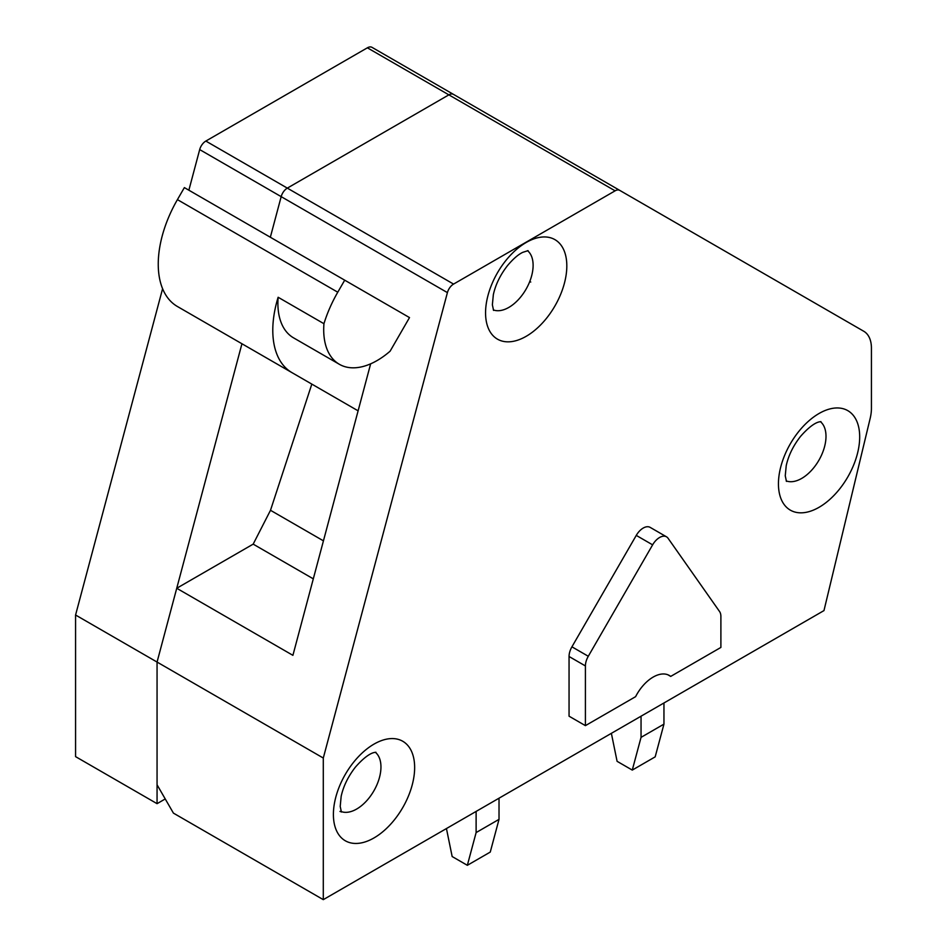 <?xml version="1.0" encoding="UTF-8"?>
<svg xmlns="http://www.w3.org/2000/svg" width="947" height="947" viewBox="0 0 947 947"><rect width="100%" height="100%" fill="white"/><g stroke="black" fill="none" stroke-linecap="round" stroke-linejoin="round"><path stroke-width="1.42" d="M530.746 282.052L529.847 281.295M632.276 770.089L655.182 756.854L663.954 724.135L641.048 737.358L632.276 770.089L617.089 761.317L611.371 733.333M670.701 676.407A32.399 18.703 -60 0 0 669.351 675.483A32.399 18.703 -60 0 0 635.603 696.661L585.412 725.639L569.052 716.192L569.052 656.496A13.885 8.014 -60 0 1 571.929 646.825L636.266 535.398A13.885 8.014 -60 0 1 650.151 527.372L666.51 536.819A13.885 8.014 -60 0 1 668.073 538.275L719.578 611.549A13.885 8.014 -60 0 1 720.892 616.461L720.892 647.428L670.701 676.407L667.884 674.773M571.929 646.825L588.288 656.271A13.885 8.014 120 0 0 585.412 665.942L569.052 656.496M619.729 190.371L863.759 331.261A37.028 21.379 -60 0 1 871.429 348.212L871.429 408.406A37.028 21.379 120 0 1 870.163 418.396L823.973 610.59L323.294 899.65L323.294 758.038L447.41 292.611L281.176 196.645A9.257 5.339 -60 0 1 287.32 188.122L448.866 94.854A9.257 5.339 -60 0 1 453.495 94.392L619.729 190.371A9.257 5.339 120 0 0 615.1 190.832L448.866 94.854A9.257 5.339 -60 0 1 453.495 94.392L372.005 47.35A9.257 5.339 -60 0 0 367.377 47.812L205.842 141.067A9.257 5.339 -60 0 0 199.687 149.59L188.867 190.205M199.687 149.59L281.176 196.645L270.345 237.247L281.176 196.645A9.257 5.339 -60 0 1 287.32 188.122L453.566 284.088L615.1 190.832M453.566 284.088A9.257 5.339 120 0 0 447.41 292.611M585.412 725.639L585.412 665.942M499.022 798.191L499.022 819.356L476.116 832.579L467.345 865.309L452.157 856.538L446.439 828.554M476.116 832.579L476.116 811.425M467.345 865.309L490.262 852.075L499.022 819.356M323.294 899.65L173.419 813.118L157.06 784.779L157.06 662.06L176.734 588.265L292.907 655.336L370.644 363.826M313.303 578.842L253.18 544.134L176.734 588.265M253.18 544.134L270.499 510.291L311.823 384.103M259.88 354.107A115.7 66.799 -60 0 1 259.62 353.965L177.42 306.508A92.557 53.434 -60 0 1 177.42 199.628L184.369 187.601L344.708 280.182L337.771 292.209A92.557 53.434 120 0 0 323.945 323.708L278.134 297.263A75.523 43.598 120 0 0 293.534 337.842L339.346 364.287A75.523 43.598 -60 0 1 323.945 323.708M278.134 297.263A92.557 53.434 120 0 0 291.96 372.633L177.42 306.508M588.288 656.271L652.625 544.845A13.885 8.014 -60 0 1 666.51 536.819M165.24 798.948L157.06 803.672L157.06 662.06L323.294 758.038M344.708 280.182L409.506 317.588L390.105 351.195A75.523 43.598 -60 0 1 339.346 364.287M323.436 540.844L270.499 510.291M641.048 737.358L641.048 716.204M663.954 702.97L663.954 724.135M339.973 811.425L341.121 811.733M157.06 803.672L75.571 756.629L75.571 615.017L162.6 288.693M205.842 141.067L287.32 188.122L448.866 94.854L367.377 47.812M75.571 615.017L157.06 662.06L241.947 343.749M414.644 767.555A57.447 33.169 120 0 0 353.705 762.122A57.447 33.169 120 0 0 353.705 843.363A57.447 33.169 120 0 0 414.644 767.555M859.687 436.934A57.447 33.169 120 0 0 798.759 431.489A57.447 33.169 120 0 0 798.759 512.741A57.447 33.169 120 0 0 859.687 436.934M566.815 265.941A57.447 33.169 120 0 0 505.876 260.496A57.447 33.169 120 0 0 505.876 341.749A57.447 33.169 120 0 0 566.815 265.941M341.157 811.543A34.352 19.84 120 0 0 356.664 809.046A34.352 19.84 120 0 0 380.954 766.963A34.352 19.84 120 0 0 375.367 752.297M786.211 480.91A34.352 19.84 120 0 0 801.707 478.413A34.352 19.84 120 0 0 825.997 436.33A34.352 19.84 120 0 0 820.41 421.664M259.62 353.965L358.108 410.832L259.62 353.965M636.266 535.398L652.625 544.845M177.42 199.628L337.771 292.209M493.328 309.918A34.352 19.84 120 0 0 508.823 307.42A34.352 19.84 120 0 0 533.114 265.349A34.352 19.84 120 0 0 527.526 250.683M820.954 421.628L819.688 421.794C819.427 421.995 813.307 421.829 800.464 436.496C793.195 445.824 788.449 455.554 786.223 465.675L785.252 475.808L786.448 481.396M375.912 752.261L374.645 752.415C374.385 752.616 368.265 752.463 355.409 767.129C348.153 776.457 343.406 786.176 341.169 796.309L340.21 806.442L341.405 812.029M528.083 250.647L522.768 252.34C518.305 254.435 513.238 258.827 507.58 265.515C500.312 274.843 495.565 284.562 493.34 294.695L492.369 304.816L493.576 310.415"/></g></svg>

